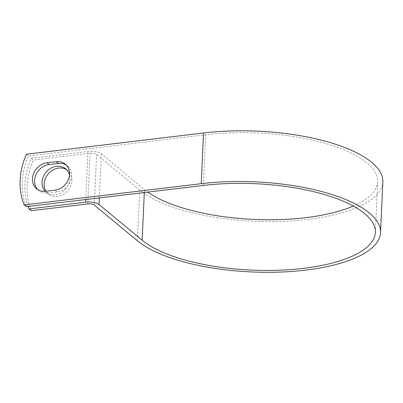 <?xml version="1.0" encoding="UTF-8"?>
<svg xmlns="http://www.w3.org/2000/svg" width="403" height="403" viewBox="0 0 403 403"><rect width="100%" height="100%" fill="white"/><g stroke="black" fill="none" stroke-linecap="round" stroke-linejoin="round"><path stroke-width="0.3" stroke-dasharray="2.02 1.51" d="M37.746 189.581A15.249 12.911 -50.3 0 0 38.759 190.533A15.249 12.911 -50.3 0 0 47.841 193.037L57.135 191.924A15.249 12.911 -50.3 0 0 70.535 181.199A15.249 12.911 -50.3 0 0 67.513 165.945A15.249 12.911 -50.3 0 0 66.389 165.124M66.631 169.739A15.249 12.911 129.7 0 1 67.754 170.555A15.249 12.911 129.7 0 1 71.92 180.625A15.249 12.911 129.7 0 1 63.115 194.609A15.249 12.911 129.7 0 1 48.295 194.029A15.249 12.911 129.7 0 1 45.897 191.249M69.472 175.189A15.249 12.911 129.7 0 1 69.784 178.856A15.249 12.911 129.7 0 1 60.984 192.841A15.249 12.911 129.7 0 1 46.164 192.261A15.249 12.911 129.7 0 1 45.166 191.324M26.291 206.663A67.82 57.422 129.7 0 1 28.593 155.971L205.676 134.753A122.079 43.237 -177.4 0 1 377.646 181.748A122.079 43.237 -177.4 0 1 353.295 206.039M28.119 206.442A67.82 57.422 -50.3 0 1 31.348 158.258L87.935 151.478A10.156 3.597 2.6 0 1 101.349 153.815L144.45 189.541A122.079 43.237 -177.4 0 0 147.79 192.105M31.182 210.714A67.82 57.422 129.7 0 1 33.484 160.026L90.071 153.246A4.947 1.753 2.6 0 1 96.604 154.384L139.7 190.11A127.288 45.081 -177.4 0 0 281.359 221.423A127.288 45.081 -177.4 0 0 382.85 181.985M26.462 154.203L28.593 155.971M31.348 158.258L33.484 160.026M47.841 193.037L45.705 191.269M203.374 185.445L205.676 134.753M85.753 199.535L87.935 151.478M87.768 203.933L90.071 153.246M144.314 192.518L144.45 189.541M99.35 197.908L101.349 153.815M94.302 205.077L96.604 154.384M137.398 240.798L139.7 190.11M57.135 191.924L55.004 190.156M38.759 190.533L36.623 188.765M65.624 168.786L67.754 170.555M375.344 232.435L377.646 181.748M46.164 192.261L48.295 194.029M67.513 165.945L65.377 164.172"/><path stroke-width="0.6" d="M32.462 178.69A15.249 12.911 -50.3 0 0 36.623 188.765A15.249 12.911 -50.3 0 0 45.705 191.269L55.004 190.156A15.249 12.911 -50.3 0 0 68.399 179.431A15.249 12.911 -50.3 0 0 65.377 164.172A15.249 12.911 -50.3 0 0 56.294 161.668L47 162.782A15.249 12.911 -50.3 0 0 32.462 178.69M66.389 165.124A15.249 12.911 -50.3 0 0 58.43 163.437L49.136 164.55A15.249 12.911 -50.3 0 0 34.593 180.458A15.249 12.911 -50.3 0 0 37.746 189.581M45.897 191.249A15.249 12.911 129.7 0 1 44.134 183.954A15.249 12.911 129.7 0 1 52.249 170.388A15.249 12.911 129.7 0 1 66.631 169.739M45.166 191.324A15.249 12.911 129.7 0 1 41.998 182.186A15.249 12.911 129.7 0 1 50.803 168.207A15.249 12.911 129.7 0 1 65.624 168.786A15.249 12.911 129.7 0 1 69.472 175.189M28.119 206.442A67.82 57.422 -50.3 0 0 29.051 208.945L85.632 202.165A10.156 3.597 2.6 0 1 99.047 204.507L142.148 240.228A122.079 43.237 -177.4 0 0 278.005 270.262A122.079 43.237 -177.4 0 0 375.344 232.435A122.079 43.237 -177.4 0 0 203.374 185.445L26.291 206.663L24.16 204.89A67.82 57.422 129.7 0 1 26.462 154.203L203.545 132.985A127.288 45.081 -177.4 0 1 382.85 181.985L380.548 232.672A127.288 45.081 -177.4 0 0 201.243 183.672L24.16 204.89M29.051 208.945L31.182 210.714L87.768 203.933A4.947 1.753 2.6 0 1 94.302 205.077L137.398 240.798A127.288 45.081 -177.4 0 0 279.057 272.111A127.288 45.081 -177.4 0 0 380.548 232.672M147.79 192.105A122.079 43.237 -177.4 0 0 353.295 206.039M85.632 202.165L85.753 199.535M201.243 183.672L203.545 132.985M142.148 240.228L144.314 192.518M99.047 204.507L99.35 197.908M58.43 163.437L56.294 161.668M49.136 164.55L47 162.782"/></g></svg>
